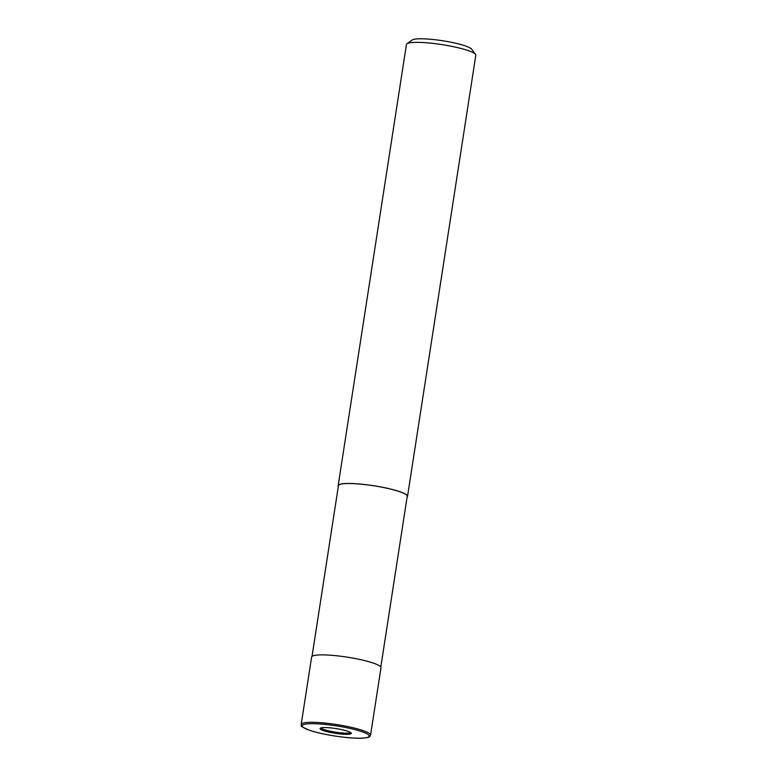 <?xml version="1.0" encoding="UTF-8"?>
<svg xmlns="http://www.w3.org/2000/svg" width="777" height="777" viewBox="0 0 777 777"><rect width="100%" height="100%" fill="white"/><g stroke="black" fill="none" stroke-linecap="round" stroke-linejoin="round"><path stroke-width="1.17" d="M320.639 728.03A15.793 2.389 -171.2 0 0 332.556 731.672A15.793 2.389 -171.2 0 0 348.31 733.148A15.793 2.389 -171.2 0 0 350.922 732.721M380.808 667.035L407.235 496.289A34.8 5.264 -171.2 0 0 384.178 487.655A34.8 5.264 -171.2 0 0 345.425 483.605A34.8 5.264 -171.2 0 0 338.451 485.644L312.024 656.38M407.129 496.969A35.091 5.313 -171.2 0 0 407.527 496.338L475.815 55.225A35.091 5.313 -171.2 0 0 475.534 54.361A35.091 5.313 -171.2 0 0 450.019 46.008A35.091 5.313 -171.2 0 0 413.481 42.434A35.091 5.313 -171.2 0 0 406.983 43.745A35.091 5.313 -171.2 0 0 406.449 44.483L338.16 485.596A35.091 5.313 -171.2 0 0 338.345 486.315M407.527 496.338A35.091 5.313 -171.2 0 0 384.275 487.626A35.091 5.313 -171.2 0 0 345.192 483.547A35.091 5.313 -171.2 0 0 338.16 485.596M475.534 54.361L471.649 49.184A30.42 4.604 -171.2 0 0 449.543 41.948A30.42 4.604 -171.2 0 0 417.871 38.85A30.42 4.604 -171.2 0 0 412.247 39.986L406.983 43.745M348.135 734.284A15.793 2.389 -171.2 0 0 351.301 733.362A15.793 2.389 -171.2 0 0 340.841 729.448A15.793 2.389 -171.2 0 0 323.251 727.612A15.793 2.389 -171.2 0 0 320.085 728.535A15.793 2.389 -171.2 0 0 330.546 732.449A15.793 2.389 -171.2 0 0 348.135 734.284M370.551 735.178L380.992 667.754A35.091 5.313 -171.2 0 0 357.741 659.042A35.091 5.313 -171.2 0 0 318.657 654.962A35.091 5.313 -171.2 0 0 311.626 657.012L301.185 724.436A35.091 5.313 -171.2 0 1 308.216 722.387A35.091 5.313 -171.2 0 1 347.3 726.466A35.091 5.313 -171.2 0 1 370.551 735.178L370.551 735.178C369.289 736.392 371.862 737.247 362.665 738.15C350.563 738.976 322.843 734.896 309.868 730.39C296.503 724.854 302.981 725.903 301.185 724.436M362.422 738.121A33.926 5.128 -171.2 0 0 355.944 729.875A33.926 5.128 -171.2 0 0 308.964 723.775A33.926 5.128 -171.2 0 0 315.443 732.021A33.926 5.128 -171.2 0 0 362.422 738.121"/></g></svg>
